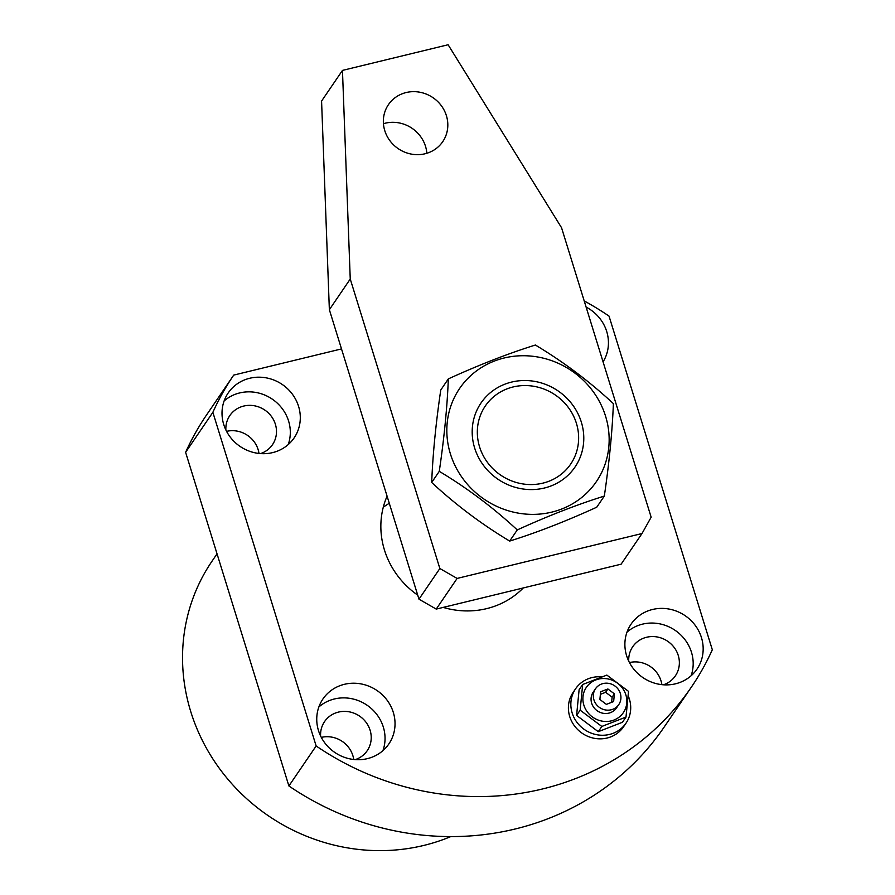 <?xml version="1.0" encoding="UTF-8"?>
<svg xmlns="http://www.w3.org/2000/svg" width="895" height="895" viewBox="0 0 895 895"><rect width="100%" height="100%" fill="white"/><g stroke="black" fill="none" stroke-linecap="round" stroke-linejoin="round"><path stroke-width="1.34" d="M367.397 758.636A39.895 37.467 34.3 0 0 388.866 743.935A39.895 37.467 34.3 0 0 387.054 700.136A39.895 37.467 34.3 0 0 344.385 684.317A39.895 37.467 34.3 0 0 322.916 699.006A39.895 37.467 34.3 0 0 324.728 742.805A39.895 37.467 34.3 0 0 367.397 758.636M382.926 750.636A39.895 37.467 34.3 0 0 374.02 711.167A39.895 37.467 34.3 0 0 334.394 698.973A39.895 37.467 34.3 0 0 318.855 706.983M355.293 759.62A25.821 24.243 34.3 0 0 367.23 750.67A25.821 24.243 34.3 0 0 366.066 722.332A25.821 24.243 34.3 0 0 338.455 712.096A25.821 24.243 34.3 0 0 324.561 721.605A25.821 24.243 34.3 0 0 320.6 735.992M353.726 759.486A25.821 24.243 34.3 0 0 321.305 737.39M272.662 452.601A39.895 37.467 34.3 0 0 294.131 437.901A39.895 37.467 34.3 0 0 292.318 394.102A39.895 37.467 34.3 0 0 249.649 378.283A39.895 37.467 34.3 0 0 228.18 392.972A39.895 37.467 34.3 0 0 229.993 436.771A39.895 37.467 34.3 0 0 272.662 452.601M288.201 444.602A39.895 37.467 34.3 0 0 279.285 405.133A39.895 37.467 34.3 0 0 239.659 392.939A39.895 37.467 34.3 0 0 224.13 400.949M260.557 453.586A25.821 24.243 34.3 0 0 272.505 444.636A25.821 24.243 34.3 0 0 271.33 416.298A25.821 24.243 34.3 0 0 243.72 406.061A25.821 24.243 34.3 0 0 229.825 415.571A25.821 24.243 34.3 0 0 225.876 429.958M258.991 453.452A25.821 24.243 34.3 0 0 226.58 431.356M675.535 683.802A39.895 37.467 34.3 0 0 697.004 669.102A39.895 37.467 34.3 0 0 695.191 625.314A39.895 37.467 34.3 0 0 652.522 609.484A39.895 37.467 34.3 0 0 631.053 624.173A39.895 37.467 34.3 0 0 632.866 667.972A39.895 37.467 34.3 0 0 675.535 683.802M691.074 675.803A39.895 37.467 34.3 0 0 682.158 636.345A39.895 37.467 34.3 0 0 642.532 624.139A39.895 37.467 34.3 0 0 626.992 632.15M663.43 684.798A25.821 24.243 34.3 0 0 675.378 675.837A25.821 24.243 34.3 0 0 674.203 647.499A25.821 24.243 34.3 0 0 646.593 637.262A25.821 24.243 34.3 0 0 632.698 646.772A25.821 24.243 34.3 0 0 628.737 661.159M661.864 684.653A25.821 24.243 34.3 0 0 629.442 662.568M603.062 361.848A39.895 37.467 34.3 0 0 586.113 307.075M443.182 607.403A83.313 78.245 34.3 0 0 486.611 608.645A83.313 78.245 34.3 0 0 523.262 587.959M217.037 553.826L211.936 561.322A190.109 178.53 34.3 0 0 220.55 769.991A190.109 178.53 34.3 0 0 423.85 845.417A190.109 178.53 34.3 0 0 450.8 836.579M584.211 300.933A276.947 260.076 -145.7 0 1 609.036 316.114L712.319 649.759A276.947 260.076 -145.7 0 1 691.466 686.968L664.224 726.964A276.947 260.076 -145.7 0 1 288.895 785.967L185.612 452.322A276.947 260.076 -145.7 0 1 206.465 415.101A276.947 260.076 -145.7 0 1 206.476 415.09L233.707 375.128A276.947 260.076 -145.7 0 1 233.729 375.094L341.498 348.916M691.466 686.968A276.947 260.076 -145.7 0 1 316.148 745.971L212.865 412.326A276.947 260.076 -145.7 0 1 233.718 375.106L206.465 415.101M288.895 785.967L316.148 745.971M185.612 452.322L212.865 412.326M387.087 496.177A83.313 78.245 34.3 0 0 417.719 595.141M383.273 507.252A83.313 78.245 -145.7 0 1 389.291 503.303M384.772 130.636A32.858 30.855 34.3 0 0 411.23 154.074A32.858 30.855 34.3 0 0 442.745 141.656A32.858 30.855 34.3 0 0 446.404 115.679A32.858 30.855 34.3 0 0 419.945 92.241A32.858 30.855 34.3 0 0 388.43 104.659A32.858 30.855 34.3 0 0 384.772 130.636M383.44 123.7A32.858 30.855 -145.7 0 1 425.517 146.333A32.858 30.855 -145.7 0 1 426.837 153.269M457.121 578.427L642.006 533.532L651.157 517.209L561.545 227.722L448.115 44.75L342.461 70.403L350.247 279.027L439.859 568.515L457.121 578.427L436.234 609.092L621.119 564.186L642.006 533.532M436.234 609.092L418.972 599.18L439.859 568.515M342.461 70.403L321.573 101.068L329.36 309.692L418.972 599.18M350.247 279.027L329.36 309.692M571.748 412.662A51.63 48.487 34.3 0 0 502.475 390.902A51.63 48.487 34.3 0 0 484.217 457.446A51.63 48.487 34.3 0 0 553.502 479.205A51.63 48.487 34.3 0 0 571.748 412.662M608.443 683.332A14.085 13.224 34.3 0 0 595.499 688.747A14.085 13.224 34.3 0 0 605.825 710.015A14.085 13.224 34.3 0 0 618.769 704.6A14.085 13.224 34.3 0 0 608.443 683.332M595.499 688.747L593.228 692.081A14.085 13.224 34.3 0 0 603.554 713.349A14.085 13.224 34.3 0 0 616.498 707.934L618.769 704.6M602.782 721.236A22.409 21.044 -145.7 0 1 582.981 696.724A22.409 21.044 -145.7 0 1 606.944 678.768A22.409 21.044 -145.7 0 1 626.746 703.28A22.409 21.044 -145.7 0 1 602.782 721.236M582.679 684.496L606.855 675.099L628.525 691.365L626.008 717.052L622.439 722.276L598.263 731.685L576.593 715.407L579.11 689.732L582.679 684.496L580.161 710.182L576.593 715.407M626.008 717.052L601.82 726.449L580.161 710.182M601.552 676.855A30.508 28.651 34.3 0 0 575.563 688.826A30.508 28.651 34.3 0 0 597.938 734.918A30.508 28.651 34.3 0 0 625.997 723.182A30.508 28.651 34.3 0 0 628.279 696.041M575.563 688.826L573.113 692.428A30.508 28.651 34.3 0 0 595.488 738.509A30.508 28.651 34.3 0 0 623.546 726.785L625.997 723.182M601.82 726.449L598.263 731.685M611.609 702.34L612.124 697.183L605.624 692.305L600.388 694.341M614.395 693.849L607.895 688.971L600.635 691.79L599.885 699.487L606.385 704.376L613.634 701.557L614.395 693.849L612.124 697.183M605.624 692.305L607.895 688.971M522.702 488.95A56.877 53.42 -145.7 0 1 472.437 426.725A56.877 53.42 -145.7 0 1 533.275 381.158A56.877 53.42 -145.7 0 1 583.54 443.383A56.877 53.42 -145.7 0 1 522.702 488.95M535.669 356.657A82.732 77.697 -145.7 0 1 608.79 447.164A82.732 77.697 -145.7 0 1 520.297 513.45A82.732 77.697 -145.7 0 1 447.187 422.943A82.732 77.697 -145.7 0 1 535.669 356.657M517.265 529.929C548.132 515.856 577.152 504.579 604.326 496.076C609.249 462.536 612.269 431.726 613.388 403.634C589.369 381.326 563.369 361.804 535.389 345.034C508.36 353.48 479.351 364.757 448.339 378.887C447.231 406.979 444.2 437.8 439.277 471.341C467.123 488.01 493.123 507.543 517.265 529.929L509.68 541.072C481.834 524.403 455.835 504.869 431.692 482.472C432.788 454.559 435.809 423.749 440.754 390.03L448.339 378.887M604.326 496.076L596.741 507.208C565.875 521.282 536.855 532.57 509.68 541.072M431.692 482.472L439.277 471.341"/></g></svg>
